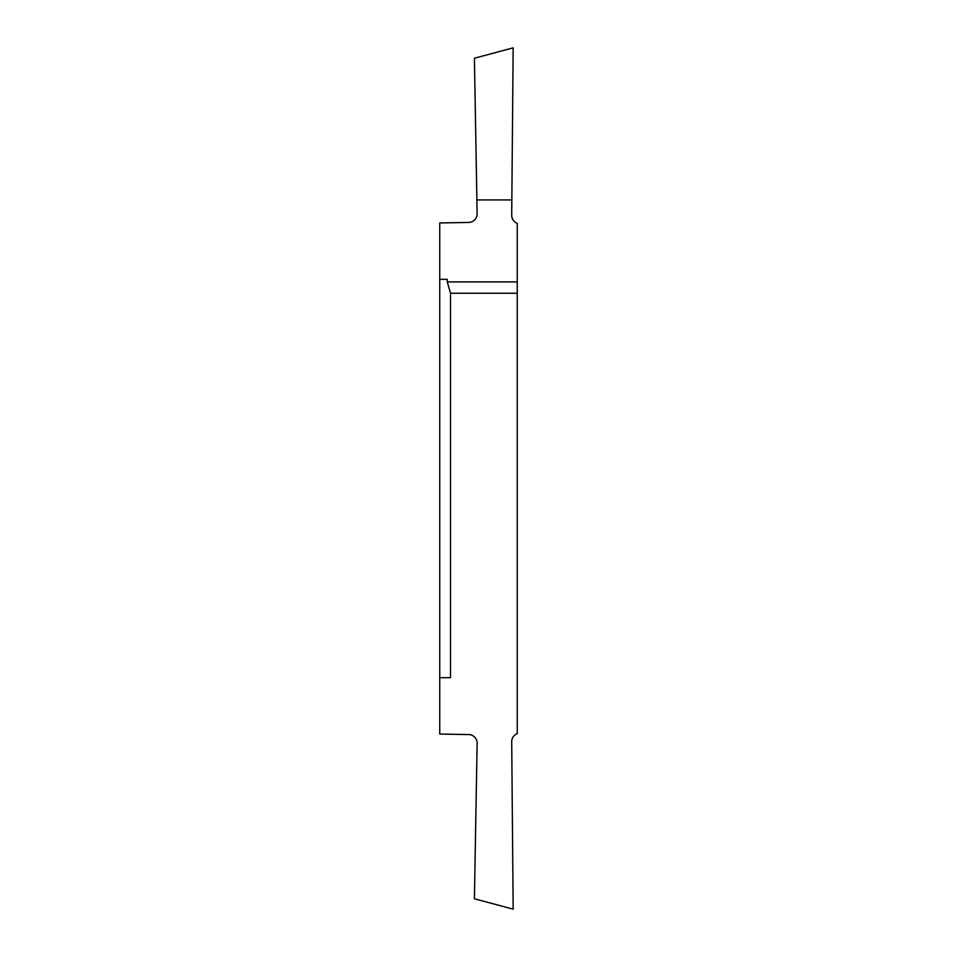 <?xml version="1.0" encoding="UTF-8"?>
<svg xmlns="http://www.w3.org/2000/svg" width="957" height="957" viewBox="0 0 957 957"><rect width="100%" height="100%" fill="white"/><g stroke="black" fill="none" stroke-linecap="round" stroke-linejoin="round"><path stroke-width="1.44" d="M517.259 281.908L517.259 223.364A8.613 8.613 0 0 1 511.708 215.241L511.839 199.917L476.885 199.917L477.124 213.686A8.613 8.613 0 0 1 468.655 222.443L439.742 222.945L439.742 734.055L468.655 734.557A8.613 8.613 0 0 1 477.124 743.314L474.409 898.767L513.167 909.15L511.708 741.759A8.613 8.613 0 0 1 517.259 733.636L517.259 293.249L450.508 293.249L447.278 281.908L517.259 281.908L517.259 293.249M439.742 677.676L450.508 677.676L450.508 293.249M511.839 199.917L513.167 47.85L474.409 58.233L476.885 199.917M439.742 279.324L447.278 279.324L447.278 281.908"/></g></svg>

